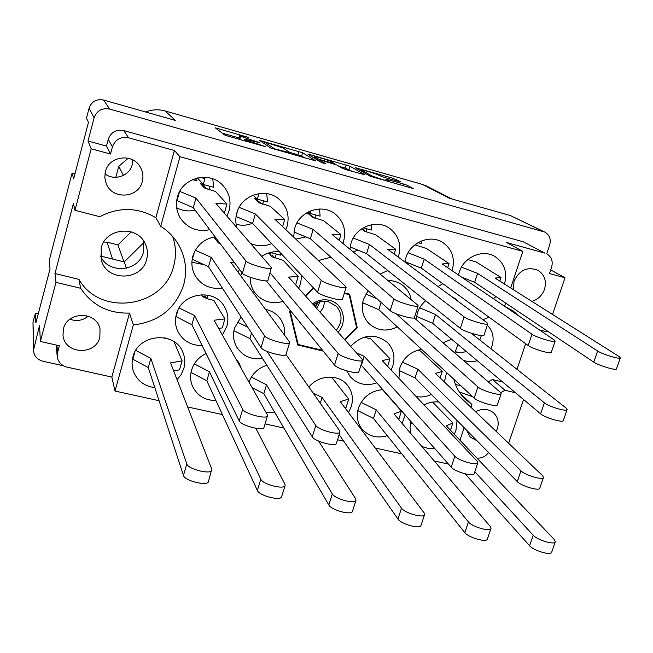 <?xml version="1.0" encoding="UTF-8"?>
<svg xmlns="http://www.w3.org/2000/svg" width="653" height="653" viewBox="0 0 653 653"><rect width="100%" height="100%" fill="white"/><g stroke="black" fill="none" stroke-linecap="round" stroke-linejoin="round"><path stroke-width="0.98" d="M132.82 159.977L132.233 164.646C129.563 176.032 114.291 181.216 104.937 173.853M105.378 171.649L104.798 177.665L106.17 183.558C112.112 199.998 138.567 198.406 142.281 181.534C143.611 176.302 142.868 171.347 140.044 166.67C132.216 152.835 108.773 156.116 105.378 171.649M88.253 316.223C82.735 320.574 76.638 321.578 69.953 319.219M63.455 328.859L62.99 335.209C64.312 354.318 95.771 355.893 99.836 337.242L100.031 329.055C97.052 311.236 67.292 310.934 63.455 328.859M100.538 256.107C108.463 274.611 139.065 271.672 143.423 252.197L143.456 240.761M101.182 248.001L101.256 259.845C106.398 281.778 141.774 281.214 146.631 259.388C148.019 254.131 147.594 249.022 145.358 244.059C137.62 224.95 105.623 227.644 101.182 248.001M481.367 335.634L479.784 339.984M466.462 351.649L460.675 352.628L454.994 351.902M454.806 352.489L455.386 353.453M463.01 360.04C467.515 362.007 472.258 362.219 477.237 360.676M490.876 348.735L492.027 345.919C494.419 337.748 492.844 330.842 487.318 325.194M475.539 411.7C482.347 408.231 488.428 408.672 493.766 413.023C498.002 417.291 499.186 422.548 497.325 428.801L496.198 431.413M477.123 440.857L470.258 437.077L466.634 430.221M513.356 289.663L514.05 281.157C519.462 269.942 527.469 266.326 538.056 270.318C544.602 274.701 546.741 281.035 544.488 289.32C542.17 295.491 537.966 299.507 531.877 301.376M40.388 341.462L59.366 345.755L57.578 352.449L57.235 356.522C58.084 362.031 61.325 365.558 66.957 367.108L111.843 377.075L115.01 391.049L133.343 324.925C158.752 321.896 175.51 308.6 183.632 285.034C187.427 270.824 185.689 257.274 178.4 244.402C174 237.015 168.099 230.974 160.687 226.289L155.847 217.686C137.554 207.164 118.87 206.83 99.795 216.69L74.973 210.299L73.405 203.516L54.974 273.55L55.97 282.349L40.388 341.462L39.547 325.365L33.458 350.334C34.013 355.975 37.164 359.607 42.902 361.231L63.472 365.802M54.974 273.55L78.931 279.353C100.203 317.178 164.066 307.628 173.641 266.155C176.367 256.172 176.041 246.279 172.661 236.468M372.039 176.024L382.715 179.714L388.91 181.012L385.694 179.102L403.293 183.934L407.26 185.297L413.259 188.562L370.365 176.302L355.159 167.65L392.494 178.13L400.893 181.885L398.82 181.526L383.662 177.216L378.079 174.939C375.932 173.657 361.452 169.38 361.689 170.107L372.039 176.024L371.777 176.873M324.133 163.43L325.839 163.74L319.986 160.14L322.46 160.671L336.817 164.989L342.645 168.433L346.629 169.813L364.994 174.849L350 166.246L310.379 154.728L308.012 154.279L321.358 162.466L324.133 163.43M176.669 207.736C182.489 210.903 188.619 211.703 195.076 210.135M226.893 216.11L229.023 210.862C231.464 201.148 229.334 192.594 222.632 185.191C209.507 170.506 182.016 177.632 177.42 197.108C175.428 204.879 176.555 212.103 180.808 218.788C188.088 228.534 197.728 232.158 209.727 229.668M191.9 262.228L203.883 264.628M215.074 236.802C203.867 238.982 196.463 245.438 192.864 256.164C191.011 263.167 191.827 269.754 195.312 275.941C201.663 285.565 210.674 289.597 222.338 288.046M240.606 275.623L242.108 272.864M250.213 277.468L251.715 277.77M250.221 277.256C250.058 283.076 251.65 288.283 254.996 292.887C262.31 301.645 271.64 304.494 282.994 301.425M298.641 288.259L300.584 283.516L301.678 275.419M362.488 303.653L364.064 303.31M368.072 290.707L363.419 299.474C360.88 308.836 362.725 316.868 368.969 323.545C377.32 330.875 386.788 331.993 397.375 326.908M425.666 300.731C421.724 304.135 418.948 308.273 417.34 313.162L416.149 319.554M442.995 342.752L451.656 339.234M236.108 224.248C241.594 225.791 247.005 225.481 252.336 223.31M285.834 229.66L287.067 226.338C289.736 215.743 287.157 206.764 279.329 199.402C266.032 187.068 241.365 194.847 236.851 212.951C235.464 217.89 235.472 222.787 236.868 227.636M250.54 243.447C257.486 246.467 264.53 246.524 271.672 243.618M295.833 239.161L305.816 236.868M342.874 243.389L343.568 241.398C346.416 230.223 343.551 221.041 334.989 213.849C321.823 203.181 299.156 211.27 294.691 228.362L293.613 237.047M318.386 260.58L330.859 257.192M353.232 251.927L357.877 250.115M398.248 257.102L398.591 256.066C401.579 244.508 398.55 235.243 389.523 228.272C376.61 218.812 355.444 227.056 350.996 243.373L349.902 249.177M380.119 274.08L387.784 270.538M407.243 263.755L408.607 263.053M452.088 270.677L452.194 270.35C455.296 258.555 452.186 249.275 442.865 242.524C430.27 234.003 410.264 242.296 405.823 257.992L404.884 262.016M438.09 286.561L442.775 283.68M410.892 421.356L410.043 427.601L410.884 433.657M421.936 446.587L428.066 448.358L434.612 448.325M454.292 434.253L455.941 430.384L457.067 420.516M382.985 389.621C370.994 390.657 362.799 396.844 358.424 408.182C356.236 415.749 357.297 422.532 361.591 428.531C368.202 436.302 376.765 438.685 387.278 435.69M402.142 423.446L405.178 414.851M348.506 412.549L351.281 406.558C353.542 398.697 352.318 391.645 347.6 385.401C338.915 373.794 318.493 374.593 308.926 387.09M266.089 412.525L274.995 412.769M206.054 353.502C198.741 357.101 193.9 362.668 191.549 370.202C190.039 375.646 190.325 380.919 192.398 386.005C197.018 395.571 204.862 400.428 215.939 400.567M421.601 349.355C410.966 351.322 403.734 357.436 399.889 367.696L398.901 378.299M416.157 396.575C421.316 397.497 426.385 396.787 431.372 394.445M444.081 381.687L445.322 378.585L446.513 372.447M346.743 370.88L350.139 376.569C357.371 384.348 366.325 386.437 377.001 382.813M391.123 370.063L392.812 365.998C395.375 356.93 393.604 349.102 387.498 342.523C374.944 332.924 362.66 334.214 350.653 346.376M504.491 284.055C507.585 272.187 504.426 263.012 495.015 256.547C482.738 248.76 463.687 257.07 459.239 272.228L458.496 275.027M493.325 298.658L496.06 296.625M241.096 316.95L234.533 328.067C232.68 334.834 233.415 341.176 236.737 347.094C242.736 356.195 251.348 359.991 262.563 358.497M222.387 334.989L226.877 326.231C228.795 319.203 227.93 312.599 224.265 306.42C214.004 287.761 181.436 292.854 176.441 314.142C174.873 319.905 175.249 325.48 177.559 330.851C182.554 340.686 190.741 345.584 202.128 345.519M177.085 379.736L181.199 374.479L183.828 368.439C185.362 362.888 185.028 357.485 182.832 352.245C174.898 330.696 138.15 333.879 132.926 356.856L132.02 363.443L132.934 369.965C136.42 380.185 143.717 386.078 154.826 387.653M145.578 111.973C151.986 109.475 158.516 109.141 165.152 110.969L422.409 184.415L449.354 198.251L510.532 215.621L544.822 232.084L109.688 109.067C102.007 107.704 96.815 110.618 94.114 117.818L88.008 141.024L91.191 148.778L74.973 210.299M422.409 184.415L426.972 186.211L451.868 198.961M103.762 242.018L107.076 242.198L117.907 244.924L131.204 231.848M115.826 177.314L118.773 166.344L128.225 158.238M546.716 253.829L549.655 245.095C551.181 239.243 549.573 234.909 544.822 232.084M550.699 269.901L565.016 277.786L552.528 314.436M539.337 329.871L546.626 331.748L546.969 330.753M525.665 343.715L517.005 369.337M508.638 443.273L523.551 399.505M94.114 117.818L89.086 108.186L86.482 118.136L88.465 122.38L73.642 178.889L72.116 173.029L49.212 260.523L50.036 268.914L35.85 323.006L35.442 313.13L32.993 322.484L33.817 347.167M72.116 173.029L74.981 173.788M143.872 242.598L124.209 261.926L100.529 256.041M123.466 175.412L118.773 166.344M33.458 350.334L32.993 322.484M35.442 313.13L38.266 313.791M89.086 108.186C91.6 101.476 96.432 98.766 103.59 100.056L109.688 109.067M165.152 110.969L175.453 120.462L103.59 100.056M315.513 160.728L302.625 152.745L259.625 140.452L270.709 148.011L315.481 160.842M248.238 137.342L215.335 127.841L224.444 134.877L228.338 136.24L265.6 146.672L245.863 140.044L244.851 139.236L259.886 142.738L240.639 136.289L239.675 135.514L248.238 137.342M284.577 335.242C285.165 328.932 283.614 323.276 279.917 318.264C276.26 313.579 271.436 310.591 265.445 309.302M241.39 368.708L239.12 363.06L235.496 358.252M266.857 365.256C258.123 368.112 252.164 373.753 248.973 382.152M438.849 402.028C433.772 401.456 428.85 402.436 424.066 404.95M417.953 242.687L421.324 243.602L421.422 240.965M363.231 227.848L371.328 230.044L371.182 224.771M308.257 211.947L310.093 213.449L320.101 216.159L319.546 209.001M253.07 195.157L257.347 199.149L267.599 201.924L266.677 193.614M458.724 301.817L455.386 298.748L451.492 296.47M411.137 299.645C410.125 293.899 407.423 289.206 403.023 285.565C398.697 282.169 393.694 280.504 387.996 280.578M279.288 251.699C272.97 251.217 267.134 252.793 261.763 256.433M270.277 252.482L280.357 255.143L280.398 252.866M197.467 177.926L203.263 184.489L213.776 187.338L212.707 178.8M200.414 177.404L204.911 178.636L203.263 184.489M258.955 193.59L257.347 199.149M310.901 210.756L310.093 213.449M155.847 217.686L174.408 150.492L179.967 156.736L522.849 251.364L510.67 287.965M160.687 226.289L179.967 156.736M174.408 150.492L128.592 137.799C120.634 136.42 115.238 139.464 112.406 146.925L110.504 154.043L91.191 148.778M344.898 339.944L357.24 327.879L349.657 294.16L344.425 292.83M290.283 310.436L289.532 311.171L297.695 344.988L323.219 351.102M313.383 287.818L305.318 295.719M115.01 391.049L159.079 400.705M187.64 406.958L222.395 414.565M265.069 423.911L283.908 428.041M337.528 439.779L343.69 441.126M375.246 448.04L401.815 453.859M434.237 460.961L448.464 464.071M453.794 379.197C455.884 387.237 459.81 394.02 465.581 399.546L471.882 404.444L470.935 407.309M464.144 427.691L459.973 440.236M454.692 352.857L458.031 344.572M482.967 319.741L489.056 317.203M505.642 303.049L504.565 306.281M471.882 404.444L460.406 393.596M522.849 251.364L506.606 242.524L544.937 253.144L523.322 241.806L544.937 253.144M565.016 277.786L549.467 273.55L551.589 267.257C553.173 261.347 551.605 256.898 546.871 253.911M519.633 316.501L512.899 310.771L505.161 306.681M476.919 458.08C481.685 458.463 485.563 456.586 488.55 452.456M500.688 392.624L505.071 390.282L515.543 392.804M459.304 391.963L472.69 396.706M88.008 141.024L106.463 146.076L108.276 139.277C110.969 132.143 116.128 129.237 123.727 130.567L523.322 241.806M106.463 146.076L110.504 154.043M239.675 135.514L238.876 139.016L239.822 135.702M239.349 139.367L238.876 139.016M238.99 137.93L222.224 133.163M304.755 157.928L301.67 155.977L289.818 152.369M266.514 142.55L264.734 142.207L274.587 148.835L290.495 152.908L283.1 148.019L266.514 142.55M339.217 166.409L345.241 168.123L346.204 164.94M352.596 171.51L345.241 168.123M330.998 161.544C329.136 160.32 314.077 155.896 314.313 156.647L317.562 158.703L321.415 160.034L334.271 163.519L330.998 161.544M133.343 324.925L129.514 313.073L111.843 377.075M55.97 282.349L80.637 288.275C92.244 305.408 108.529 313.669 129.514 313.073M502.671 382.005L492.435 379.524L488.183 381.785M460.847 385.727L455.459 384.421M505.895 306.983L506.45 307.555M492.435 379.524L505.071 390.282M78.931 279.353L80.637 288.275M124.046 261.886L117.907 244.924M456.757 352.318L455.288 351.053M126.486 268.22L124.209 261.926M356.465 327.071L357.24 327.879M467.817 259.567L475.996 261.886L501.006 277.476L495.056 278.088L619.036 356.514L620.342 357.86L616.432 368.921C616.465 370.871 598.393 365.443 593.757 362.113L474.666 282.292L461.524 277.076M620.342 357.86C620.415 359.713 602.303 354.269 597.634 351.028L477.572 273.411L461.491 267.126M474.666 282.292L477.572 273.411M499.806 281.092L501.006 277.476M174.041 341.731L182.081 360.872L179.518 369.827L173.665 370.928M182.081 360.872L170.555 362.905L211.752 469.107L208.446 481.596C207.801 486.501 184.562 480.828 183.452 475.466L148.272 367.557L132.869 359.232L132.583 358.26M211.833 470.152C211.221 474.935 187.95 469.213 186.799 463.973L150.843 358.407L135.759 350.367M164.368 337.797L168.947 339.095M148.272 367.557L150.843 358.407M132.869 359.232L134.926 351.828M206.552 298.592L206.079 298.029C204.25 296.511 203.124 296.021 202.683 296.576L201.508 294.65M204.944 295.744L206.634 298.617M202.716 296.764L207.687 298.903L213.841 300.413L224.885 318.893L222.265 327.912L218.673 328.402M224.885 318.893L214.07 320.231L267.338 414.745L267.526 415.765L264.041 427.323C263.608 431.429 240.933 425.568 239.227 420.891L191.9 324.753L175.886 316.542M267.526 415.765C267.134 419.74 244.426 413.839 242.687 409.292L194.537 315.538L179.093 307.963M206.846 298.682L207.858 295.148M191.9 324.753L194.537 315.538M176.032 316.86L177.926 310.175M286.006 354.514L339.633 430.735L339.976 431.984L336.417 443.322C335.993 447.174 314.656 441.461 312.289 436.849L249.919 338.564L233.905 330.753M247.707 327.137L237.153 322.06M339.976 431.984C339.584 435.722 318.223 429.976 315.807 425.47L267.02 351.379M249.919 338.564L251.552 333.063M363.999 337.168L370.7 338.834L389.988 358.734L382.242 360.652L477.131 461.157L477.849 462.814L474.168 473.743C473.776 477.123 454.676 471.678 451.199 467.181L361.019 364.921M477.849 462.814C477.49 466.095 458.365 460.626 454.847 456.227L364.203 356.318L356.22 352.604M361.436 365.117L364.203 356.318M387.58 366.309L389.988 358.734M417.438 350.277L420.491 351.028L442.252 371.337L435.429 373.434L542.553 475.637L543.5 477.474L539.762 488.207C539.386 491.374 521.216 486.052 517.282 481.612L415.055 377.883L399.163 370.504M543.5 477.474C543.157 480.551 524.963 475.204 520.98 470.862L417.847 369.214L402.419 362.137M415.055 377.883L417.847 369.214M440.106 377.899L442.252 371.337M255.796 428.295L284.912 484.167L285.108 485.465L281.647 496.696C281.019 501.316 259.2 495.741 257.372 490.476L206.83 380.789L191.019 372.422M285.108 485.465C284.512 489.97 262.661 484.355 260.8 479.204L209.45 371.777L194.341 363.901M206.83 380.789L209.45 371.777M191.027 372.439L192.333 367.9M318.607 441.085L355.632 498.729L355.991 500.271L352.465 511.299C351.845 515.625 331.283 510.148 328.834 504.989L263.836 393.669L252.009 387.547M355.991 500.271C355.412 504.491 334.818 498.982 332.32 493.929L266.506 384.805L251.381 377.067M263.836 393.669L266.506 384.805M331.61 377.124L348.686 399.073L346 407.635L345.029 407.945M348.686 399.073L340.278 401.636L424.05 512.809L424.581 514.58L420.997 525.412C420.401 529.469 400.95 524.081 397.946 519.021L339.144 434.612M424.581 514.58C424.026 518.539 404.542 513.136 401.497 508.165L322.076 397.481L313.056 392.959M320.296 403.244L322.076 397.481M382.519 389.637L401.432 411.161L393.963 413.888L490.264 526.44L490.999 528.424L487.358 539.06C486.787 542.855 468.323 537.566 464.822 532.603L373.483 418.451L357.787 410.615M490.999 528.424C490.46 532.13 471.972 526.824 468.43 521.943L376.226 409.839L361.093 402.379M373.483 418.451L376.226 409.839M398.746 419.479L401.432 411.161M432.621 402.109L452.864 422.956L446.293 425.829L554.381 539.639L555.336 541.819L551.646 552.267C551.099 555.817 533.509 550.626 529.583 545.753L465.173 473.858M413.202 423.977L410.574 422.687M555.336 541.819C554.821 545.288 537.199 540.08 533.24 535.289L474.837 471.752M450.456 430.213L452.864 422.956M415.332 244.459L416.418 245.193L415.014 244.704M415.439 244.997L426.45 248.491L449.019 263.543L442.154 263.934L554.111 339.895L555.148 341.103L551.287 352.367C551.328 354.457 532.366 348.841 528.163 345.519L421.34 268.154L404.958 261.592M555.148 341.103C555.221 343.078 536.235 337.446 531.983 334.23L424.205 259.135L408.092 252.776M415.781 244.761L416.051 243.928M421.34 268.154L424.205 259.135M447.68 267.689L449.019 263.543M362.325 228.966L365.982 231.652L361.493 228.974M364.586 231.252L375.679 234.778L395.677 249.242L387.841 249.413L486.991 322.713L487.791 323.774L483.987 335.258C484.02 337.479 464.071 331.675 460.341 328.369L366.586 253.642L350.155 246.989M487.791 323.774C487.864 325.88 467.883 320.052 464.112 316.86L369.418 244.483L353.273 238.043M365.949 231.627L366.806 228.819M366.586 253.642L369.418 244.483M394.159 254.082L395.677 249.242M307.114 212.576L314.379 217.857L312.452 217.155L306.975 212.658M312.452 217.155L323.643 220.714L340.931 234.566L332.083 234.5L417.569 304.951L418.157 305.849L414.41 317.562C414.451 319.929 393.367 313.913 390.192 310.632L310.363 238.737L293.883 231.986M418.157 305.849C418.23 308.102 397.122 302.045 393.906 298.886L313.154 229.432L296.984 222.918M307.13 212.568L309.963 213.335M314.877 218.233L315.848 215.008M310.363 238.737L313.154 229.432M339.168 240.337L340.931 234.566M254.278 198.243L257.609 200.096L255.862 199.149L261.6 203.842L259.012 202.708L254.278 198.243L257.233 199.043M259.012 202.708L270.293 206.299L284.716 219.506L274.799 219.171L345.739 286.561L346.123 287.312L342.45 299.245C342.49 301.776 320.141 295.515 317.595 292.275L252.605 223.424L236.076 216.567M346.123 287.312C346.204 289.703 323.823 283.402 321.235 280.292L255.356 213.972L239.161 207.368M262.645 204.201L263.624 200.846M252.605 223.424L255.356 213.972M236.264 215.417L237.668 210.544M282.618 226.599L284.716 219.506M471.18 333.201L566.061 408.027L567.122 409.57L563.31 420.532C563.147 423.095 544.806 417.667 540.611 413.814L432.67 323.308L416.532 316.387M567.122 409.57C567 412.035 548.626 406.59 544.39 402.836L435.518 314.493L419.724 307.816M432.67 323.308L435.518 314.493M414.157 317.831L500.32 392.282L501.145 393.661L497.382 404.827C497.219 407.562 477.939 401.979 474.2 398.101L378.83 309.718L362.644 302.69M377.067 298.813L365.827 293.997M501.145 393.661C501.014 396.289 481.71 390.69 477.923 386.911L396.167 313.767M378.83 309.718L381.115 302.453M272.521 255.331L275.052 258.115L272.089 256.76L268.669 252.964M272.089 256.76L283.231 260.351L298.192 276.456L288.634 277.084L362.097 359.166L362.505 360.187L358.864 371.786C358.685 374.895 337.16 368.961 334.524 365.06L266.808 281.443L265.461 280.847M362.505 360.187C362.366 363.182 340.809 357.207 338.132 353.42L270.154 272.946M275.06 258.123L276.252 254.074M269.869 252.597L270.962 253.609M266.808 281.443L266.995 280.79M295.654 284.92L298.192 276.456M218.135 242.671L214.257 237.561L215.972 238.01M239.349 269.183L238.778 271.142L237.349 271.215M234.133 262.228L230.811 262.351L289.369 341.739L289.622 342.58L286.055 354.399C285.867 357.713 262.996 351.575 261.029 347.674L208.503 266.726L192.202 259.184M289.622 342.58C289.475 345.764 266.571 339.584 264.563 335.797L211.188 257.347L195.345 250.262M220.461 243.993L218.175 242.818M214.257 237.561L216.249 238.378M208.503 266.726L211.188 257.347M192.317 259.38L194.374 252.131M204.16 187.786L200.512 183.673L203.173 184.391M204.193 187.893L215.563 191.509L226.975 204.03L215.931 203.426L271.354 267.526L267.983 280.292C268.016 282.969 244.23 276.448 242.402 273.264L193.247 207.687L176.71 200.455M271.583 268.114C271.664 270.66 247.838 264.081 245.969 261.029L195.949 198.088L179.746 191.386M192.464 179.624L197.124 180.889L195.231 178.547M209.123 189.77L210.086 186.342M200.512 183.673L204.658 186.325M204.511 186.154L201.973 184.562L207.189 189.19M193.247 207.687L195.949 198.088M176.987 200.846L179.493 191.851M224.354 213.172L226.975 204.03M309.767 334.483L306.2 330.083M312.542 303.792C317.848 300.135 323.513 298.992 329.545 300.364C343.258 303.302 348.073 321.896 337.993 332.238M313.375 304.722C318.117 301.531 323.17 300.543 328.516 301.759L336.475 306.347C342.613 314.044 342.556 322.043 336.295 330.336M324.721 301.245L323.455 307.155L320.215 312.363M320.109 301.71L316.77 308.298M317.627 302.461L315.154 306.706M318.182 302.257L315.513 307.106M314.648 303.906L313.718 305.106M315.579 303.384L314.077 305.506M348.261 293.809L349.175 294.691L356.603 327.675L344.531 339.536M322.623 350.367L298.233 344.523L297.278 343.29M289.81 310.901L290.193 311.375L289.859 310.844M349.118 294.634L344.253 293.393M313.775 288.234L305.694 296.144M290.642 310.877L290.218 311.293M290.193 311.375L298.168 344.466M543.272 231.497L510.532 215.621M112.406 146.925L108.276 139.277M56.876 345.192L57.578 352.449M239.733 139.473L240.639 136.289M244.597 140.852L245.006 139.432M245.552 141.13L245.863 140.044M217.727 129.702L218.086 128.429M301.67 155.977L302.625 152.745M261.926 142.044L262.228 141.007M297.915 154.671L298.87 151.447M264.31 143.66L264.734 142.207M274.44 149.325L274.587 148.835M310.126 155.577L310.379 154.728M349.037 169.437L350 166.246M319.709 161.454L320.068 160.23M314.175 158.067L314.534 156.859M317.195 159.92L317.562 158.703M361.672 171.38L361.982 170.36M387.76 180.277L387.98 179.583M402.73 185.738L403.293 183.934M406.762 186.88L407.26 185.297M357.24 168.866L357.46 168.148M392.037 179.599L392.494 178.13M395.938 180.71L396.33 179.444M123.727 130.567L128.592 137.799M107.076 242.198L112.545 259.029M593.757 362.113L597.634 351.028M183.452 475.466L186.799 463.973M239.227 420.891L242.687 409.292M312.289 436.849L315.807 425.47M451.199 467.181L454.847 456.227M517.282 481.612L520.98 470.862M257.372 490.476L260.8 479.204M328.834 504.989L332.32 493.929M397.946 519.021L401.497 508.165M464.822 532.603L468.43 521.943M529.583 545.753L533.24 535.289M528.163 345.519L531.983 334.23M460.341 328.369L464.112 316.86M390.192 310.632L393.906 298.886M317.595 292.275L321.235 280.292M540.611 413.814L544.39 402.836M474.2 398.101L477.923 386.911M334.524 365.06L338.132 353.42M261.029 347.674L264.563 335.797M242.402 273.264L245.969 261.029M244.402 140.803L244.851 139.236M264.269 143.636L264.694 142.158M290.226 153.806L290.495 152.908M319.611 161.397L319.986 160.14M313.938 157.92L314.313 156.647M334.124 164.001L334.271 163.519M361.354 171.2L361.689 170.107M388.682 181.754L388.91 181.012M86.465 317.562L86.098 315.619M57.235 356.522L56.15 345.029"/></g></svg>
